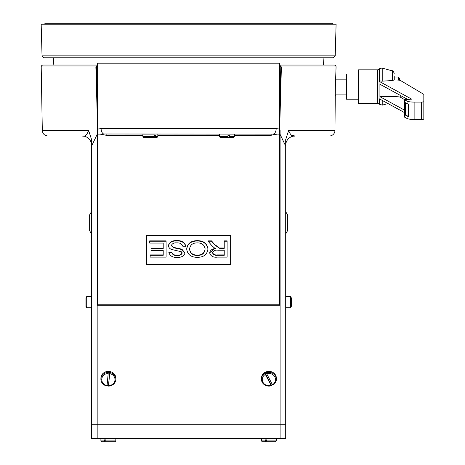 <?xml version="1.0" encoding="UTF-8"?>
<svg xmlns="http://www.w3.org/2000/svg" width="465" height="465" viewBox="0 0 465 465"><rect width="100%" height="100%" fill="white"/><g stroke="black" fill="none" stroke-linecap="round" stroke-linejoin="round"><path stroke-width="0.7" d="M285.702 211.685L287.51 214.824L287.51 230.762L285.702 233.901M89.646 230.756L89.646 214.824L91.512 211.592L91.512 233.994L89.646 230.762M44.902 24.186L44.902 23.25L332.365 23.25L332.365 24.186M105.067 439.884L105.753 439.884L104.416 439.884L104.788 441.75L101.742 441.75L100.905 440.907L104.416 440.907M105.753 439.884L105.753 440.907L115.837 440.907L115.837 438.39M104.788 441.75L106.13 441.75L105.753 440.907M115.837 440.907L114.995 441.75L106.13 441.75M265.974 439.884L266.672 439.884L265.3 439.884L265.631 441.75L262.272 441.75L261.435 440.907L265.3 440.907M266.672 439.884L266.672 440.907L276.367 440.907L276.367 438.39M265.631 441.75L267.003 441.75L266.672 440.907M276.367 440.907L275.524 441.75L267.003 441.75M261.435 379.237A7.469 6.87 0 0 1 264.992 373.378L265.358 374.406A6.626 6.097 180 0 0 262.934 382.218A6.626 6.097 180 0 0 271.095 385.322L271.461 385.694A7.469 6.87 0 0 1 261.435 379.237L261.435 378.254A7.469 6.87 0 0 1 265.649 372.064A7.469 6.87 0 0 1 276.367 378.254L276.367 379.237A7.469 6.87 0 0 1 272.804 385.096L272.438 384.724A6.626 6.097 180 0 0 274.867 376.906A6.626 6.097 180 0 0 266.707 373.808L266.335 372.779A7.469 6.87 0 0 1 276.367 379.237M266.335 372.779L266.335 372.378A7.469 6.87 180 0 0 265.649 372.645A7.469 6.87 180 0 0 264.992 372.976L271.461 385.287A7.469 6.87 180 0 0 272.153 385.02A7.469 6.87 180 0 0 272.548 384.834M265.358 374.406L271.095 385.322M271.461 385.287L271.461 385.694M264.992 373.378L264.992 372.976M272.438 384.724L266.707 373.808M100.905 379.237A7.469 6.87 0 0 1 108.275 372.366L108.206 373.465A6.626 6.097 180 0 0 101.765 379.027A6.626 6.097 180 0 0 107.049 385.543L106.973 385.985A7.469 6.87 0 0 1 100.905 379.237L100.905 378.254A7.469 6.87 0 0 1 109.025 371.407A7.469 6.87 0 0 1 115.837 378.254L115.837 379.237A7.469 6.87 0 0 1 108.461 386.107L108.531 385.659A6.626 6.097 180 0 0 114.971 380.103A6.626 6.097 180 0 0 109.694 373.587L109.763 372.482A7.469 6.87 0 0 1 115.837 379.237M107.037 385.595A7.469 6.87 180 0 0 107.711 385.683A7.469 6.87 180 0 0 108.461 385.706L109.763 372.081A7.469 6.87 180 0 0 109.025 371.988A7.469 6.87 180 0 0 108.275 371.965L108.275 372.366M108.531 385.659L109.694 373.587M109.763 372.081L109.763 372.482M108.461 386.107L108.461 385.706M108.206 373.465L107.049 385.543M224.235 241.23L224.235 240.87L227.112 240.87L227.112 257.122L217.428 257.122C213.272 257.627 210.674 256.203 209.634 252.838C210.36 250.031 212.412 248.606 215.801 248.566L214.138 247.706L211.825 245.619L208.111 241.23L211.488 241.23L214.382 244.584L219.265 248.287L220.875 248.362L224.235 248.362L224.235 241.23L227.112 241.23M209.634 252.838L215.132 248.281M208.111 241.23L208.111 240.87L211.488 240.87L214.382 244.224L219.265 247.921L224.235 247.996M168.876 252.64L171.754 252.64C172.614 254.797 174.398 255.75 177.101 255.488C179.577 255.773 181.257 254.983 182.152 253.117L181.298 251.716L172.085 249.583C169.917 249.002 168.696 247.723 168.435 245.741L168.435 245.375C169.632 241.986 172.335 240.417 176.549 240.667C181.577 240.306 184.698 242.207 185.913 246.369L185.913 246.729L183.036 246.729C182.135 243.968 180.013 242.678 176.665 242.864C173.991 242.637 172.207 243.561 171.306 245.636L173.683 247.781L181.856 249.536L181.856 249.176L185.029 252.972C183.849 256.174 181.245 257.622 177.217 257.325C172.91 257.656 170.126 256.099 168.876 252.64L168.876 252.274L171.754 252.274C172.614 254.436 174.398 255.384 177.101 255.122C179.577 255.407 181.257 254.617 182.152 252.757M171.306 245.27L173.683 247.415L181.856 249.176M149.713 240.87L166.086 240.87L166.086 257.122L150.154 257.122L150.154 254.919L163.209 254.919L163.209 250.397L151.044 250.397L151.044 248.2L163.209 248.2L163.209 243.067L149.713 243.067L149.713 240.87M146.632 235.505L146.632 264.353L230.634 264.353L230.634 235.505L146.632 235.505L146.632 264.713L230.634 264.713L230.634 235.505M186.709 249.153L186.709 248.787C187.587 243.369 191.127 240.661 197.329 240.667C203.408 240.661 206.948 243.305 207.948 248.601L207.948 248.967C207.198 254.535 203.653 257.325 197.317 257.325C191.098 257.319 187.564 254.593 186.709 249.153C187.587 243.73 191.127 241.027 197.329 241.027C203.408 241.027 206.948 243.672 207.948 248.967M101.108 128.526L276.163 128.526L279.634 129.136L279.634 63.194L97.638 63.194L97.638 129.136L101.108 128.526A5.597 3.325 90 0 0 103.707 133.996L279.634 134.129L279.634 305.226M97.638 305.226L97.638 129.136M279.634 129.136L279.634 134.129M53.301 57.782L53.824 65.065L43.071 65.065A1.866 1.866 0 0 0 41.205 66.96L42.309 130.491C42.687 133.844 44.553 135.675 47.912 135.995L82.235 135.995C84.863 136.803 86.99 134.966 88.617 130.491L91.57 139.547L91.57 146.12L97.168 134.344L97.168 130.398L97.638 130.398L97.638 131.531M279.634 131.531L279.634 130.398L280.099 130.328L280.099 134.344L285.702 146.12L285.702 139.547L288.655 130.491C290.276 134.966 292.404 136.803 295.031 135.995L329.36 135.995L295.031 135.995L292.142 135.454M277.146 134.129L271.136 135.263L271.136 134.129M142.9 135.263L106.13 135.263L100.12 134.129L103.707 133.996M97.638 134.129L100.12 134.129M276.163 128.526A5.597 3.325 90 0 1 273.565 133.996M106.13 135.263L106.13 134.129M149.713 241.23L166.086 241.23M151.044 248.566L163.209 248.566L163.209 243.067M150.154 255.285L163.209 255.285L163.209 250.397M168.435 245.741C169.632 242.352 172.335 240.777 176.549 241.027L176.549 240.667M176.549 241.027C181.577 240.672 184.698 242.573 185.913 246.729M177.101 255.488L177.101 255.122M171.754 252.64L171.754 252.274M181.856 249.536L185.029 252.972M205.077 248.938C204.501 244.916 201.926 242.887 197.346 242.864C192.65 242.899 190.063 245.003 189.586 249.164C190.063 253.315 192.632 255.425 197.3 255.488C202.165 255.448 204.757 253.268 205.077 248.938M197.329 241.027L197.329 240.667M197.3 255.488L197.3 255.122C202.165 255.082 204.757 252.902 205.077 248.577M189.586 248.804C190.063 252.948 192.632 255.058 197.3 255.122M224.235 250.193L218.009 250.193C215.26 249.833 213.429 250.699 212.511 252.786C213.243 254.715 214.842 255.552 217.306 255.285L224.235 255.285L224.235 250.193L224.235 254.919L217.306 254.919C214.842 255.186 213.243 254.355 212.511 252.425M219.265 248.287L219.265 247.921M214.382 244.584L214.382 244.224M211.488 241.23L211.488 240.87M219.434 134.129L219.434 136.646L227.949 136.646L227.949 135.623L229.402 135.623L229.402 136.646L234.366 136.646L233.529 137.489L229.199 137.489L229.402 136.646M227.949 136.646L227.751 137.489L229.199 137.489M228.687 134.129L234.366 134.129L234.366 136.646M227.751 137.489L220.276 137.489L219.434 136.646M142.9 136.646L154.334 136.646L153.816 137.489L143.743 137.489L142.9 136.646L142.9 134.129L154.944 134.129M154.334 136.646L154.334 135.623L155.513 135.623L155.513 136.646L157.833 136.646L156.996 137.489L154.996 137.489L155.513 136.646M153.816 137.489L154.996 137.489M398.302 80.096L398.302 77.045L394.244 77.045M399.563 80.288L399.563 78.306L398.302 77.045M358.498 74.022L346.367 74.022L346.367 99.219L358.498 99.219M377.673 103.422L377.673 69.82L358.498 69.82L358.498 103.422L377.673 103.422L382.224 105.154L382.224 100.399M394.244 76.742L394.244 79.968L392.396 80.521L382.224 81.172L379.033 80.869L379.033 98.656L404.416 112.547M394.244 76.545L394.244 79.968L395.738 79.968A5.318 1.058 -0 0 1 400.784 80.689L423.755 94.325A5.039 1.006 -0 0 1 423.83 94.5L423.83 118.97A2.523 0.5 -0 0 1 421.307 119.47L414.129 119.47A7.562 1.505 -0 0 1 407.026 118.482L404.416 117.052L404.416 99.679L407.026 101.103A7.562 1.505 -0 0 0 414.129 102.091L421.307 102.091A2.523 0.5 -0 0 0 423.83 101.591M407.712 99.44L379.946 84.252L379.946 96.691L404.416 110.077M379.033 81.276L411.699 99.15L404.416 99.679M405.335 102.649L405.335 115.088L407.026 116.012A7.562 1.505 -0 0 0 408.491 116.5L408.491 104.061A7.562 1.505 -0 0 1 407.026 103.573L405.335 102.649M408.491 115.088L405.335 115.088M404.672 99.661L400.731 97.365A5.039 1.006 -0 0 0 395.965 96.691L379.946 96.691M86.717 307.725L85.967 306.435L85.967 297.821L86.717 296.525L86.717 307.725L91.57 307.725M290.555 296.525L291.299 297.821L291.299 306.435L290.555 307.725L290.555 296.525L285.702 296.525M335.219 55.864L333.3 57.782L43.972 57.782L42.048 55.864L335.219 55.864L336.096 24.186L41.17 24.186L42.048 55.864M346.367 79.155L335.678 79.155L335.765 77.992M334.201 65.065L279.634 65.065L334.201 65.065A1.866 1.866 0 0 1 336.067 66.96L335.364 86.531L334.957 130.491A5.597 5.597 0 0 1 329.36 135.995M43.071 65.065L97.638 65.065M97.168 130.398L97.638 130.043L95.871 66.96L97.313 65.152M335.509 96.028L335.463 95.081M279.634 65.083L281.395 66.96L279.628 130.043L280.099 130.328M97.168 130.328L97.168 438.39L91.57 438.39L91.57 424.743L97.168 424.743L97.168 438.39L280.099 438.39L280.099 424.743L280.099 438.39L285.702 438.39L285.702 146.12M91.57 146.12L91.57 424.743M336.067 66.96L281.395 66.96L279.32 65.995M97.946 65.995L95.871 66.96L41.205 66.96M280.099 130.398L280.099 424.743L285.702 424.743M280.099 298.391L279.634 298.391L280.099 298.391M97.168 298.391L97.638 298.391L97.168 298.391M285.702 145.33A9.335 9.335 0 0 1 295.031 135.995M82.235 135.995A9.335 9.335 0 0 1 91.57 145.33M280.099 305.226L97.168 305.226L97.168 424.743L280.099 424.743L280.099 305.226M280.099 303.767L279.634 303.767M97.638 303.767L97.168 303.767M271.136 135.263L234.366 135.263M219.434 135.263L157.833 135.263M97.638 304.232L279.634 304.232M173.683 247.781L173.683 247.415M220.875 248.362L220.875 247.996M217.306 255.285L217.306 254.919M377.673 69.82L379.609 68.913L379.609 80.986M379.609 98.975L379.609 104.334M379.609 68.913C379.306 68.576 380.178 68.303 382.224 68.088L382.224 81.172M382.224 68.088L392.396 70.895L392.396 80.521M407.026 101.103L407.026 103.573M407.026 116.012L407.026 118.482M414.129 102.091L414.129 119.47M421.307 102.091L421.307 119.47M395.965 93.012L395.965 96.691M400.731 95.621L400.731 97.365M288.655 130.491L334.957 130.491M42.309 130.491L88.617 130.491M279.634 109.234L280.808 66.948M96.458 66.948L97.638 109.234M280.099 302.128L279.634 302.128M279.634 296.118L280.099 296.118M97.168 296.118L97.638 296.118M97.638 302.128L97.168 302.128M100.905 438.39L100.905 440.907M261.435 438.39L261.435 440.907M157.833 134.129L157.833 136.646M335.428 94.087L346.367 94.087M392.396 70.895C392.623 70.291 393.239 71.104 394.244 73.325M387.996 103.561L382.224 105.154M86.717 296.525L91.57 296.525M290.555 307.725L285.702 307.725M323.442 65.065L323.966 57.782"/></g></svg>
